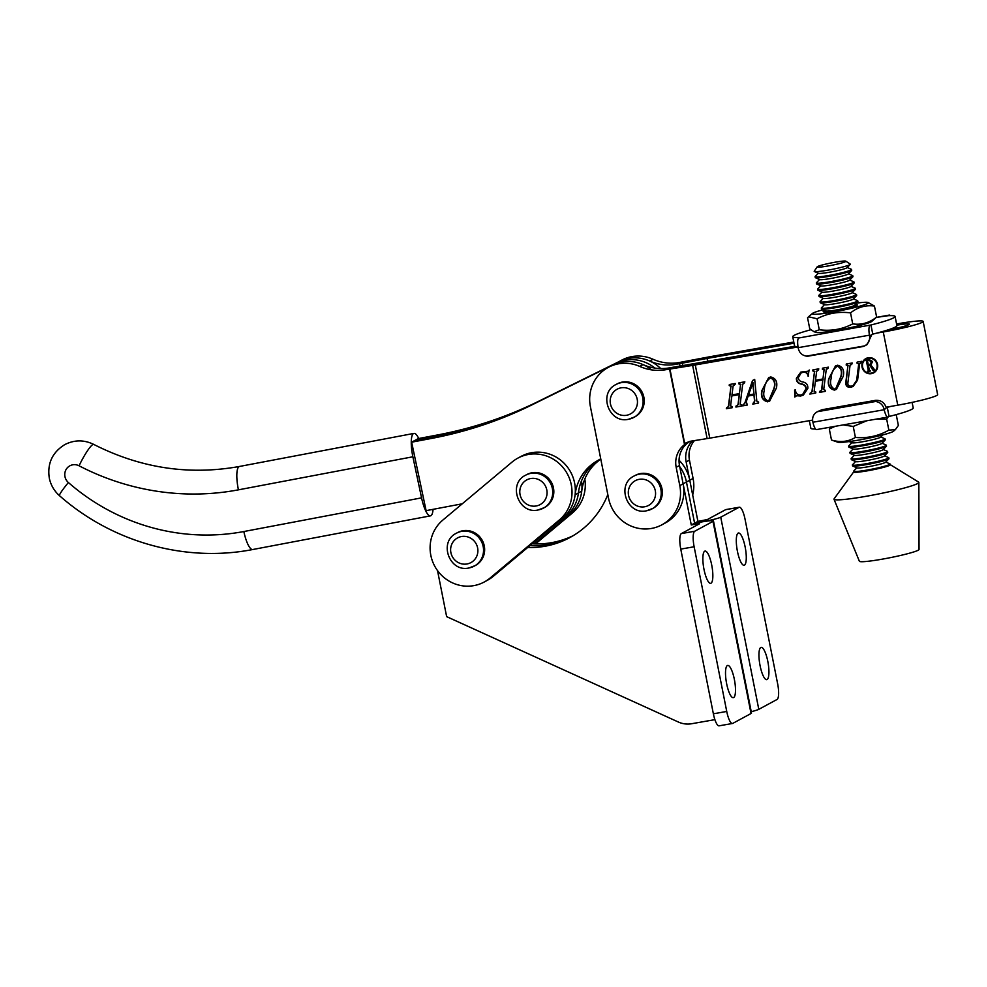 <?xml version="1.0" encoding="UTF-8"?>
<svg xmlns="http://www.w3.org/2000/svg" width="987" height="987" viewBox="0 0 987 987"><rect width="100%" height="100%" fill="white"/><g stroke="black" fill="none" stroke-linecap="round" stroke-linejoin="round"><path stroke-width="1.48" d="M734.377 679.475A16.384 4.195 -99.9 0 1 733.329 697.698A16.384 4.195 -99.9 0 1 726.629 683.658A16.384 4.195 -99.9 0 1 727.666 665.435A16.384 4.195 -99.9 0 1 734.377 679.475M711.726 565.107A16.384 4.195 -99.9 0 1 710.689 583.329A16.384 4.195 -99.9 0 1 703.978 569.289A16.384 4.195 -99.9 0 1 705.026 551.067A16.384 4.195 -99.9 0 1 711.726 565.107M690.271 441.226L687.84 442.83A23.392 22.541 -118.4 0 0 679.5 465.506L691.27 524.985L697.957 523.813L698.105 524.541M691.27 524.985L694.601 523.184L701.276 522.012A16.384 1.345 -11.2 0 0 720.744 517.188L739.016 507.318L725.655 509.662L707.383 519.532L697.92 521.395L686.138 461.916A23.392 22.541 61.6 0 1 692.541 440.905M527.687 547.501A88.904 85.635 -118.4 0 0 569.844 537.582A88.904 85.635 -118.4 0 0 607.819 494.586M714.909 719.646L691.579 723.742A23.392 22.541 61.6 0 1 678.34 722.015L446.642 616.641L437.525 570.609M529.883 545.663A88.904 85.635 -118.4 0 0 571.498 536.669A88.904 85.635 -118.4 0 1 529.883 545.663M812.572 420.117L709.776 438.154A16.384 1.345 168.8 0 1 707.124 438.586L691.282 441.103L684.67 443.41L684.522 444.619A23.392 22.541 -118.4 0 0 676.181 467.307L679.796 485.604A37.432 36.063 61.6 0 1 661.956 524.788L665.275 522.999A37.432 36.063 61.6 0 0 683.127 483.815L686.446 482.014A37.432 36.063 61.6 0 0 679.735 466.703A37.432 36.063 61.6 0 1 686.446 482.014L694.601 523.184L701.276 522.012A16.384 1.345 -11.2 0 1 713.465 520.926A16.384 1.345 -11.2 0 1 712.996 521.37L694.725 531.24L681.363 533.585L699.635 523.715L697.957 523.813M713.465 520.926L751.514 713.07A16.384 1.345 168.8 0 1 751.045 713.515L732.773 723.385A14.04 3.59 -99.9 0 1 732.477 723.483A14.04 3.59 -99.9 0 1 726.74 711.454L694.132 546.761A14.04 3.59 -99.9 0 1 694.725 531.24M732.477 723.483L719.116 725.827A14.04 3.59 -99.9 0 1 713.367 713.798L680.759 549.105A14.04 3.59 -99.9 0 1 681.363 533.585M760.064 665.596A16.384 4.195 80.1 0 0 766.763 679.636A16.384 4.195 80.1 0 0 767.812 661.413A16.384 4.195 80.1 0 0 761.1 647.373A16.384 4.195 80.1 0 0 760.064 665.596M737.412 551.227A16.384 4.195 80.1 0 0 744.124 565.267A16.384 4.195 80.1 0 0 745.16 547.045A16.384 4.195 80.1 0 0 738.461 533.005A16.384 4.195 80.1 0 0 737.412 551.227M679.056 460.25A37.432 36.063 61.6 0 1 689.765 480.225L686.446 482.014L694.601 523.184L697.92 521.395M532.092 543.812A88.904 85.635 -118.4 0 0 573.126 535.707M739.016 507.318A14.04 3.59 80.1 0 1 739.312 507.219A14.04 3.59 80.1 0 1 745.049 519.248L777.67 683.942A14.04 3.59 80.1 0 1 777.065 699.462L758.793 709.332A16.384 1.345 168.8 0 1 751.243 711.676M739.312 507.219L725.938 509.563A14.04 3.59 80.1 0 0 725.655 509.662M534.337 543.911L569.215 514.671A37.432 36.063 -118.4 0 0 581.503 480.842M535.485 543.936L572.534 512.87A37.432 36.063 -118.4 0 0 584.822 479.04M660.747 368.57A37.432 36.063 61.6 0 0 619.355 361.452L538.754 401.215A421.153 405.632 -118.4 0 1 438.216 434.823L418.291 438.598L411.641 442.188L426.113 510.649L462.261 503.802M418.735 438.512A21.06 5.416 79.3 0 0 413.935 433.404A21.06 5.416 79.3 0 0 413.516 433.552A21.06 5.416 79.3 0 0 412.874 456.784L421.56 497.855A21.06 5.416 79.3 0 0 430.468 515.856A21.06 5.416 79.3 0 0 430.887 515.707A21.06 5.416 79.3 0 0 433.059 509.341M600.762 458.955L599.985 459.374A46.796 45.069 -118.4 0 0 578.419 492.945A37.432 36.063 61.6 0 1 560.085 520.408L559.863 520.531M438.216 434.823L434.897 436.624L414.972 440.399L434.897 436.624A421.153 405.632 -118.4 0 0 535.435 403.017L616.024 363.241A37.432 36.063 61.6 0 1 654.874 368.077A37.432 36.063 61.6 0 0 616.024 363.241L612.705 365.042A37.432 36.063 61.6 0 1 651.556 369.878M600.799 459.165A46.796 45.069 -118.4 0 0 581.738 491.156A37.432 36.063 61.6 0 1 563.404 518.619L560.085 520.408A37.432 36.063 61.6 0 0 578.419 492.945L575.1 494.746A37.432 36.063 61.6 0 1 556.767 522.209M411.641 442.188L431.578 438.413A421.153 405.632 -118.4 0 0 532.116 404.806L612.705 365.042M431.578 438.413L434.897 436.624A421.153 405.632 -118.4 0 0 535.435 403.017L619.355 361.452M600.725 458.782L596.666 461.163A46.796 45.069 -118.4 0 0 575.1 494.746M596.666 461.163L599.985 459.374A46.796 45.069 -118.4 0 0 578.419 492.945L581.738 491.156M456.463 533.19C438.277 541.74 449.332 572.571 468.887 567.994L475.364 565.526A18.716 18.025 -118.4 0 0 483.507 543.134A18.716 18.025 -118.4 0 0 462.841 530.759A18.716 18.025 -118.4 0 0 457.573 532.585L456.463 533.19A18.716 18.025 61.6 0 1 461.731 531.351A18.716 18.025 61.6 0 1 482.409 543.738A18.716 18.025 61.6 0 1 474.253 566.119A18.716 18.025 61.6 0 1 468.985 567.957M873.594 372.284A7.6 7.316 -118.4 0 0 868.683 358.096A7.6 7.316 -118.4 0 0 866.376 358.935M868.35 358.281A7.6 7.316 -118.4 0 0 862.897 368.102A7.6 7.316 -118.4 0 0 873.421 372.383A7.6 7.316 -118.4 0 0 868.35 358.281M866.117 358.454A8.13 7.834 -118.4 0 0 871.718 373.468A8.13 7.834 -118.4 0 0 873.84 372.765M871.385 373.654A8.13 7.834 -118.4 0 0 877.221 363.13A8.13 7.834 -118.4 0 0 865.944 358.54A8.13 7.834 -118.4 0 0 871.385 373.654M736.684 405.928L738.017 404.621L739.275 394.627L731.848 395.923L730.59 405.916L732.317 406.693L732.194 407.705L726.309 408.729L728.431 406.274L730.935 386.324L729.22 385.535L729.356 384.523L735.229 383.499L733.107 385.954L731.984 394.911L739.399 393.616L740.534 384.646L738.807 383.857L738.942 382.845L744.827 381.821L742.693 384.264L740.188 404.214L741.903 405.003L741.78 406.015L735.895 407.051L736.031 406.039L737.511 405.608M727.098 407.606L727.9 407.298M744.124 382.919L743.507 383.129L744.124 382.919M770.699 376.948C775.819 378.194 777.731 381.895 776.411 388.039L769.564 401.117L767.578 401.82C762.433 400.426 760.533 396.688 761.865 390.593L768.626 377.688L770.699 376.948M820.234 391.271L821.554 389.964L822.813 379.97L815.398 381.266L814.139 391.271L815.854 392.036L815.731 393.048L809.846 394.072L811.968 391.629L814.472 371.68L812.757 370.89L812.893 369.878L818.766 368.842L816.644 371.297L815.521 380.266L822.948 378.959L824.071 370.002L822.356 369.2L822.479 368.188L828.364 367.164L826.23 369.619L823.726 389.569L825.44 390.358L825.317 391.37L819.444 392.394L819.568 391.383L821.048 390.963M810.635 392.949L811.437 392.653M827.661 368.274L827.044 368.472L827.661 368.274M847.981 382.018C847.438 384.979 848.573 386.349 851.374 386.139L853.101 385.535L856.654 380.365L858.715 363.932L857 363.13L857.135 362.118L861.774 361.304L859.652 363.771L857.592 380.106L853.126 386.448L851.028 387.188C847.327 387.644 845.588 386.016 845.822 382.314L847.895 365.832L846.18 365.03L846.303 364.018L852.188 362.982L850.054 365.449L847.981 382.018M896.591 323.983L898.775 323.6A32.756 2.69 168.8 0 1 923.153 321.429A32.756 2.69 168.8 0 1 922.216 322.317A32.756 2.69 168.8 0 1 883.279 331.977L876.641 333.137M798.039 346.93L695.28 364.956A16.384 1.345 168.8 0 1 692.64 365.4L665.843 369.706A46.796 45.069 61.6 0 1 639.699 366.411L643.03 364.61A37.432 36.063 61.6 0 0 611.57 365.634L608.239 367.423A37.432 36.063 61.6 0 1 639.699 366.411M923.153 321.429L937.65 394.627A32.756 2.69 168.8 0 1 936.7 395.516A32.756 2.69 168.8 0 1 897.763 405.176L886.116 407.224M837.531 365.227C842.651 366.473 844.564 370.174 843.243 376.318L836.396 389.396L834.397 390.099C829.265 388.705 827.365 384.967 828.698 378.86L835.458 365.955L837.531 365.227M807.613 371.457L809.056 370.224L808.119 376.306C807.563 373.333 805.923 371.976 803.171 372.235L801.185 372.889L798.286 377.676C798.569 380.168 800.149 381.599 803.011 381.981C806.428 382.808 808.045 384.942 807.847 388.36L803.307 395.121L800.654 396.021L796.62 395.738L794.794 397.045L794.609 390.124L795.423 389.705C795.645 393.381 797.459 395.145 800.864 394.997L802.715 394.368L805.984 388.681C805.663 386.238 804.208 384.733 801.604 384.177C798.014 383.585 796.275 381.624 796.398 378.28L800.839 372.087L808.279 371.186M803.467 395.034L796.336 395.836M743.223 404.781L744.852 402.967L752.538 380.488L754.697 379.427L756.819 401.129L758.608 402.079L758.485 403.091L752.773 404.09L754.549 401.117L753.957 395.01L748.171 396.021L746.246 401.697L747.356 405.04L742.705 405.854L743.89 404.51M753.426 402.992L754.191 402.696M793.782 342.02L710.788 356.578A16.384 1.345 168.8 0 0 708.012 357.084L707.062 358.441L708.074 361.489M618.207 362.044A37.432 36.063 -118.4 0 1 628.756 358.38A37.432 36.063 -118.4 0 1 649.668 361.02L652.987 359.231A46.796 45.069 -118.4 0 0 679.13 362.537L708.012 357.084M652.987 359.231A37.432 36.063 -118.4 0 0 632.075 356.578A37.432 36.063 -118.4 0 0 621.526 360.243L618.775 361.735M692.689 494.98A37.432 36.063 -118.4 0 0 693.084 478.424L689.457 460.127A23.392 22.541 61.6 0 1 694.453 440.597M649.668 361.02A46.796 45.069 -118.4 0 0 675.811 364.326L679.525 363.672A16.384 1.345 -11.2 0 0 682.288 363.167L707.062 358.441L707.679 361.563M794.004 343.192L707.457 358.367M896.813 325.167A18.716 1.542 168.8 0 1 909.385 324.155A18.716 1.542 168.8 0 1 908.842 324.661A18.716 1.542 168.8 0 1 887.683 329.991M794.917 346.264L675.527 366.819A16.384 1.345 -11.2 0 0 672.887 367.263L669.161 367.917A46.796 45.069 61.6 0 1 643.03 364.61M661.956 524.788A37.432 36.063 61.6 0 1 651.408 528.452A37.432 36.063 61.6 0 1 608.51 498.102L590.399 406.607A37.432 36.063 61.6 0 1 608.239 367.423M687.84 442.83L684.522 444.619L669.568 369.064M689.888 441.374L684.67 443.41L669.939 368.99L675.527 366.819M853.261 385.436L856.654 380.365M856.987 380.18L858.715 363.932M859.048 363.759L857 363.13M857.333 362.945L857.456 362.056M861.663 362.192L859.985 363.586M853.299 386.361L851.028 387.188M851.362 387.003C847.66 387.459 845.921 385.831 846.155 382.129L845.822 382.314M846.155 382.129L847.895 365.832M848.228 365.646L846.834 364.906M847.167 364.734L846.18 365.03M846.513 364.845L846.624 363.956M852.065 363.87L850.387 365.276M836.569 389.297L834.397 390.099M834.731 389.927C829.598 388.533 827.698 384.782 829.031 378.687L828.698 378.86M829.031 378.687L835.631 365.869M835.915 388.57L841.109 376.503C842.577 371.346 841.455 367.867 837.729 366.054L836.445 366.547M837.729 366.054L836.606 366.448M837.395 366.239C833.312 368.879 831.251 372.913 831.19 378.366C829.709 383.462 830.832 387.04 834.533 389.088L835.742 388.668L840.776 376.676C842.244 371.519 841.121 368.04 837.395 366.239M825.329 391.247L819.444 392.394M819.778 392.221L819.889 391.333M820.555 391.086L821.554 389.964M821.887 389.791L822.813 379.97M823.146 379.785L815.398 381.266M815.743 392.925L809.846 394.072M810.179 393.899L810.29 393.011M810.969 392.777L811.968 391.629M812.301 391.444L814.472 371.68M814.806 371.494L813.325 370.791M813.658 370.606L812.757 370.89M813.091 370.705L813.202 369.817M818.655 369.73L816.977 371.124M824.071 370.002L822.948 378.959M824.404 369.817L822.924 369.101M823.257 368.928L822.356 369.2M822.689 369.027L822.8 368.139M828.241 368.052L826.563 369.434M802.887 394.282L805.984 388.681M806.317 388.508C805.997 386.053 804.541 384.56 801.937 383.992C798.347 383.412 796.608 381.451 796.731 378.095L796.398 378.28M796.731 378.095L801.012 372M807.946 371.285L809.389 370.039M808.452 376.121C807.897 373.148 806.256 371.803 803.504 372.062L803.171 372.235M803.504 372.062L801.358 372.802M795.127 396.749L794.942 389.951M769.737 401.018L767.578 401.82M767.898 401.647C762.766 400.253 760.866 396.503 762.198 390.408L761.865 390.593M762.198 390.408L768.799 377.589M769.083 400.29L774.277 388.224C775.745 383.067 774.622 379.588 770.896 377.774L769.613 378.268M770.896 377.774L769.774 378.169M770.576 377.959C766.48 380.6 764.419 384.646 764.357 390.087C762.889 395.182 764 398.76 767.701 400.808L768.922 400.389L773.944 388.397C775.412 383.252 774.289 379.761 770.576 377.959M753.747 402.807L754.549 401.117M754.882 400.944L753.957 395.01M754.278 394.825L748.171 396.021M747.369 404.917L742.705 405.854M743.038 405.669L743.149 404.793M743.556 404.596L744.852 402.967M745.185 402.795L752.859 380.328M758.497 402.967L752.773 404.09M753.106 403.905L753.217 403.029M753.982 394.01L752.995 382.586L748.516 394.973L753.982 394.01L752.662 382.759M741.792 405.891L735.895 407.051M736.228 406.866L736.339 405.99M737.018 405.743L738.017 404.621M738.35 404.436L739.275 394.627M739.608 394.442L731.848 395.923M732.206 407.569L726.309 408.729M726.642 408.556L726.753 407.668M727.431 407.421L728.431 406.274M728.764 406.101L730.935 386.324M731.268 386.151L729.788 385.436M730.121 385.263L729.22 385.535M729.553 385.362L729.664 384.474M735.118 384.387L733.44 385.769M740.534 384.646L739.399 393.616M740.867 384.474L739.386 383.758M739.719 383.573L738.807 383.857M739.14 383.672L739.263 382.796M744.704 382.697L743.026 384.091M868.979 359.453L872.619 361.587L870.855 364.956L874.963 370.236L873.187 370.544L869.769 365.227L868.424 365.474L869.35 370.187L870.485 371.026L867.548 371.544L868.276 370.372L866.401 360.946L865.278 360.107L868.979 359.453M870.46 370.902L867.869 371.359L868.609 370.187L866.734 360.761L865.636 360.045M870.028 364.573L871.743 361.773L868.276 359.947L867.487 360.748L868.326 364.993L870.608 364.4M868.153 370.816L868.609 370.187L868.153 370.816M874.951 370.125L873.52 370.372L870.102 365.054L868.424 365.474M869.695 364.746L871.41 361.958L868.634 360.008L867.487 360.748M853.73 471.823A18.716 1.542 -11.2 0 0 853.681 471.897A18.716 1.542 -11.2 0 0 853.632 472.045A18.716 1.542 -11.2 0 0 879.664 468.319A18.716 1.542 -11.2 0 0 890.348 464.766A18.716 1.542 -11.2 0 0 890.249 464.655A18.716 1.542 -11.2 0 0 890.175 464.606M853.681 471.897L834.101 498.83A43.255 3.553 -11.2 0 0 834.003 499.225L859.381 561.27A30.412 2.505 -11.2 0 0 901.662 555.188A30.412 2.505 -11.2 0 0 919.045 549.463L918.848 482.433A43.255 3.553 -11.2 0 0 918.626 482.1L890.249 464.655M834.003 499.225A43.255 3.553 -11.2 0 0 894.136 490.576A43.255 3.553 -11.2 0 0 918.848 482.433M525.639 475.191C507.466 483.753 518.508 514.585 538.063 509.995L544.54 507.528A18.716 18.025 -118.4 0 0 552.695 485.148A18.716 18.025 -118.4 0 0 532.018 472.761A18.716 18.025 -118.4 0 0 526.75 474.599L525.639 475.191A18.716 18.025 61.6 0 1 530.92 473.365A18.716 18.025 61.6 0 1 551.585 485.74A18.716 18.025 61.6 0 1 543.442 508.132A18.716 18.025 61.6 0 1 538.162 509.958M634.147 475.981C615.974 484.543 627.016 515.374 646.571 510.785L653.049 508.317A18.716 18.025 -118.4 0 0 661.204 485.937A18.716 18.025 -118.4 0 0 640.538 473.563A18.716 18.025 -118.4 0 0 635.258 475.389L634.147 475.981A18.716 18.025 61.6 0 1 639.428 474.155A18.716 18.025 61.6 0 1 660.093 486.529A18.716 18.025 61.6 0 1 651.951 508.922A18.716 18.025 61.6 0 1 646.67 510.748M616.036 384.486C597.851 393.048 608.905 423.879 628.46 419.29L634.937 416.822A18.716 18.025 -118.4 0 0 643.092 394.442A18.716 18.025 -118.4 0 0 622.415 382.055A18.716 18.025 -118.4 0 0 617.146 383.894L616.036 384.486A18.716 18.025 61.6 0 1 621.304 382.66A18.716 18.025 61.6 0 1 641.982 395.034A18.716 18.025 61.6 0 1 633.827 417.427A18.716 18.025 61.6 0 1 628.559 419.253M438.796 572.25A37.432 36.063 61.6 0 1 442.855 520.063L512.043 462.076A37.432 36.063 61.6 0 1 517.854 458.128A37.432 36.063 61.6 0 1 565.489 470.799A37.432 36.063 61.6 0 1 559.247 520.05L490.07 578.049A37.432 36.063 61.6 0 1 484.259 581.997A37.432 36.063 61.6 0 1 438.796 572.25M517.854 458.128L521.173 456.339A37.432 36.063 61.6 0 1 568.808 469.01A37.432 36.063 61.6 0 1 562.578 518.261L493.389 576.248A37.432 36.063 61.6 0 1 487.578 580.196L484.259 581.997M830.375 427.161L829.314 429.012L831.486 440.017L837.889 442.225A28.66 2.356 -11.2 0 0 857.888 440.214A28.66 2.356 -11.2 0 0 893.543 431.208L895.369 429.629M896.221 414.614L898.367 425.446L895.357 429.629L888.855 430.147C878.418 436.057 867.277 438.487 855.408 437.438C848.154 441.781 840.171 442.645 831.486 440.017M843.157 424.916L853.237 426.433L866.82 420.77M876.209 419.13L886.671 419.142L887.881 417.082M853.237 426.433L855.408 437.438M829.314 429.012L835.162 426.322M886.671 419.142L888.855 430.147M855.211 304.638A17.421 1.431 168.8 0 1 857.247 305.143A17.421 1.431 168.8 0 1 845.958 308.549A17.421 1.431 168.8 0 1 828.426 311.67A17.421 1.431 168.8 0 1 823.405 311.843A17.421 1.431 168.8 0 1 825.095 310.609M856.691 303.108A28.66 2.356 168.8 0 1 859.8 302.725A28.66 2.356 168.8 0 1 868.054 302.454A28.66 2.356 168.8 0 1 853.311 307.858A28.66 2.356 168.8 0 1 820.765 313.854A28.66 2.356 168.8 0 1 812.4 313.471A28.66 2.356 168.8 0 1 823.146 309.758M819.272 329.757L814.016 331.718L816.15 332.434A28.66 2.356 168.8 0 0 824.392 332.15A28.66 2.356 168.8 0 0 853.237 327.018A28.66 2.356 168.8 0 0 871.805 321.404L876.629 317.074C869.325 322.848 861.355 325.118 852.719 323.896C842.281 329.337 831.14 331.287 819.272 329.757L817.088 318.752C827.525 313.311 838.666 311.361 850.535 312.891C857.789 307.142 865.759 304.86 874.445 306.069L868.054 302.454M814.016 331.718L809.747 328.807L807.563 317.802L808.55 316.79L817.088 318.752M876.629 317.074L874.445 306.069M852.719 323.896L850.535 312.891M873.174 401.561L819.716 410.937A9.364 9.019 -118.4 0 0 817.372 411.702L875.666 401.475A9.364 9.019 -118.4 0 0 873.174 401.561L875.395 400.364C880.897 399.994 884.525 402.486 886.277 407.853L887.264 407.323L889.077 416.477A52.175 4.293 168.8 0 0 913.209 407.952L912.111 402.375M816.804 429.505A9.364 2.393 -99.9 0 1 816.607 429.579A9.364 2.393 -99.9 0 1 812.918 422.239L812.77 421.56C812.091 417.143 813.633 413.861 817.372 411.702L821.924 409.741L875.395 400.364M891.138 406.336A52.175 4.293 168.8 0 1 887.264 407.323M815.607 429.049A52.175 4.293 168.8 0 1 810.845 428.222L809.352 420.684M886.277 407.853L884.204 409.728A9.364 2.393 80.1 0 0 887.905 417.069A9.364 2.393 80.1 0 0 888.09 417.007L889.077 416.477M884.068 409.062C882.834 404.744 880.034 402.215 875.666 401.475M808.846 356.036L862.305 346.659A9.364 9.019 -118.4 0 0 864.661 345.894L806.367 356.122A9.364 9.019 -118.4 0 0 808.846 356.036M871.792 334.655L867.166 344.537L864.661 345.894C868.449 343.698 870.09 340.355 869.572 335.864L872.767 334.137L870.953 324.982A52.175 4.293 -11.2 0 0 895.098 316.457A52.175 4.293 -11.2 0 0 888.152 315.692L876.345 317.407M872.767 334.137A52.175 4.293 -11.2 0 0 896.899 325.599L895.098 316.457M869.572 335.864L869.448 335.173L798.162 347.671L798.286 348.362C799.347 352.766 802.036 355.345 806.367 356.122M798.162 347.671A9.364 2.393 -99.9 0 1 798.693 338.01L870.953 324.982M869.979 325.513A9.364 2.393 80.1 0 0 869.448 335.173M810.821 329.757A52.175 4.293 -11.2 0 0 792.734 336.727L794.535 345.869A52.175 4.293 -11.2 0 0 798.002 346.696M792.734 336.727A52.175 4.293 -11.2 0 0 799.667 337.48L798.693 338.01M890.336 315.618A9.364 2.393 80.1 0 0 889.324 315.087A9.364 2.393 80.1 0 0 889.127 315.161M834.632 262.295A14.645 1.209 168.8 0 1 845.834 261.173A14.645 1.209 168.8 0 1 828.438 265.91A14.645 1.209 168.8 0 1 817.199 266.835A14.645 1.209 168.8 0 1 834.632 262.295M817.199 266.835L814.238 271.228A18.42 1.518 -11.2 0 0 814.361 271.524A18.42 1.518 -11.2 0 0 828.377 270.068A18.42 1.518 -11.2 0 0 849.918 264.652A18.42 1.518 -11.2 0 0 850.251 264.417A18.42 1.518 -11.2 0 0 850.251 264.097L845.834 261.173M850.251 264.417L847.068 267.687A14.645 1.209 168.8 0 1 846.809 267.884A14.645 1.209 168.8 0 1 832.189 271.721A14.645 1.209 168.8 0 1 818.544 273.337L814.361 271.524M847.241 267.514L851.374 269.303A18.568 1.53 168.8 0 1 851.534 269.451A18.568 1.53 168.8 0 1 851.102 269.907A18.568 1.53 168.8 0 1 829.388 275.361A18.568 1.53 168.8 0 1 815.089 276.668A18.568 1.53 168.8 0 1 815.188 276.471L818.309 273.239M851.534 269.451L851.707 270.352A18.568 1.53 168.8 0 1 851.621 270.561A18.568 1.53 168.8 0 1 851.287 270.796A18.568 1.53 168.8 0 1 829.561 276.249A18.568 1.53 168.8 0 1 815.435 277.717A18.568 1.53 168.8 0 1 815.274 277.569L815.089 276.668M851.621 270.561L848.314 273.967A14.645 1.209 168.8 0 1 848.055 274.164A14.645 1.209 168.8 0 1 833.423 278.001A14.645 1.209 168.8 0 1 819.79 279.617L815.435 277.717M848.487 273.781L852.608 275.583A18.568 1.53 168.8 0 1 852.768 275.731A18.568 1.53 168.8 0 1 852.349 276.175A18.568 1.53 168.8 0 1 830.622 281.628A18.568 1.53 168.8 0 1 816.335 282.948A18.568 1.53 168.8 0 1 816.434 282.751L819.555 279.518M852.768 275.731L852.953 276.631A18.568 1.53 168.8 0 1 852.854 276.829A18.568 1.53 168.8 0 1 852.521 277.076A18.568 1.53 168.8 0 1 830.807 282.529A18.568 1.53 168.8 0 1 816.681 283.997A18.568 1.53 168.8 0 1 816.52 283.849L816.335 282.948M852.854 276.829L849.56 280.246A14.645 1.209 168.8 0 1 849.289 280.431A14.645 1.209 168.8 0 1 834.669 284.268A14.645 1.209 168.8 0 1 821.024 285.897L816.681 283.997M849.733 280.061L853.854 281.863A18.568 1.53 168.8 0 1 854.014 282.011A18.568 1.53 168.8 0 1 853.595 282.455A18.568 1.53 168.8 0 1 831.868 287.908A18.568 1.53 168.8 0 1 817.581 289.228A18.568 1.53 168.8 0 1 817.668 289.018L820.802 285.798M854.014 282.011L854.199 282.911A18.568 1.53 168.8 0 1 854.1 283.109A18.568 1.53 168.8 0 1 853.767 283.355A18.568 1.53 168.8 0 1 832.041 288.809A18.568 1.53 168.8 0 1 817.915 290.277A18.568 1.53 168.8 0 1 817.754 290.129L817.581 289.228M854.1 283.109L850.806 286.514A14.645 1.209 168.8 0 1 850.535 286.711A14.645 1.209 168.8 0 1 835.915 290.548A14.645 1.209 168.8 0 1 822.27 292.164L817.915 290.277M850.979 286.341L855.1 288.13A18.568 1.53 168.8 0 1 855.26 288.29A18.568 1.53 168.8 0 1 854.828 288.735A18.568 1.53 168.8 0 1 833.114 294.188A18.568 1.53 168.8 0 1 818.828 295.495A18.568 1.53 168.8 0 1 818.914 295.298L822.048 292.066M855.26 288.29L855.433 289.179A18.568 1.53 168.8 0 1 855.347 289.388A18.568 1.53 168.8 0 1 855.013 289.635A18.568 1.53 168.8 0 1 833.287 295.088A18.568 1.53 168.8 0 1 819.161 296.544A18.568 1.53 168.8 0 1 819 296.396L818.828 295.495M855.347 289.388L852.04 292.794A14.645 1.209 168.8 0 1 851.781 292.991A14.645 1.209 168.8 0 1 837.161 296.828A14.645 1.209 168.8 0 1 823.516 298.444L819.161 296.544M852.213 292.621L856.346 294.41A18.568 1.53 168.8 0 1 856.506 294.558A18.568 1.53 168.8 0 1 856.074 295.002A18.568 1.53 168.8 0 1 834.36 300.467A18.568 1.53 168.8 0 1 820.061 301.775A18.568 1.53 168.8 0 1 820.16 301.578L823.281 298.345M856.506 294.558L856.679 295.458A18.568 1.53 168.8 0 1 856.593 295.668A18.568 1.53 168.8 0 1 856.247 295.903A18.568 1.53 168.8 0 1 834.533 301.356A18.568 1.53 168.8 0 1 820.407 302.824A18.568 1.53 168.8 0 1 820.246 302.676L820.061 301.775M856.593 295.668L853.286 299.073A14.645 1.209 168.8 0 1 853.027 299.258A14.645 1.209 168.8 0 1 838.395 303.095A14.645 1.209 168.8 0 1 824.762 304.724L820.407 302.824M853.459 298.888L857.58 300.69A18.568 1.53 168.8 0 1 857.74 300.838A18.568 1.53 168.8 0 1 857.321 301.282A18.568 1.53 168.8 0 1 835.594 306.735A18.568 1.53 168.8 0 1 821.307 308.055A18.568 1.53 168.8 0 1 821.406 307.858L824.527 304.625M857.74 300.838L857.925 301.738A18.568 1.53 168.8 0 1 857.826 301.936A18.568 1.53 168.8 0 1 857.493 302.182A18.568 1.53 168.8 0 1 835.779 307.636A18.568 1.53 168.8 0 1 821.653 309.104A18.568 1.53 168.8 0 1 821.492 308.956L821.307 308.055M857.826 301.936L854.532 305.353A14.645 1.209 168.8 0 1 854.261 305.538A14.645 1.209 168.8 0 1 839.641 309.375A14.645 1.209 168.8 0 1 825.996 310.991L821.653 309.104M882.797 434.922L880.626 437.155A14.645 1.209 168.8 0 1 880.367 437.34A14.645 1.209 168.8 0 1 865.735 441.177A14.645 1.209 168.8 0 1 852.102 442.805L849.239 441.559M880.799 436.97L884.92 438.771A18.568 1.53 168.8 0 1 885.08 438.919A18.568 1.53 168.8 0 1 884.66 439.363A18.568 1.53 168.8 0 1 862.934 444.816A18.568 1.53 168.8 0 1 848.647 446.136A18.568 1.53 168.8 0 1 848.746 445.927L851.867 442.707M885.08 438.919L885.265 439.82A18.568 1.53 168.8 0 1 885.166 440.017A18.568 1.53 168.8 0 1 884.833 440.264A18.568 1.53 168.8 0 1 863.119 445.717A18.568 1.53 168.8 0 1 848.993 447.185A18.568 1.53 168.8 0 1 848.832 447.037L848.647 446.136M885.166 440.017L881.872 443.434A14.645 1.209 168.8 0 1 881.601 443.619A14.645 1.209 168.8 0 1 866.981 447.456A14.645 1.209 168.8 0 1 853.336 449.073L848.993 447.185M882.045 443.249L886.166 445.051A18.568 1.53 168.8 0 1 886.326 445.199A18.568 1.53 168.8 0 1 885.907 445.643A18.568 1.53 168.8 0 1 864.18 451.096A18.568 1.53 168.8 0 1 849.893 452.416A18.568 1.53 168.8 0 1 849.98 452.206L853.113 448.974M886.326 445.199L886.511 446.099A18.568 1.53 168.8 0 1 886.412 446.297A18.568 1.53 168.8 0 1 886.079 446.543A18.568 1.53 168.8 0 1 864.353 451.997A18.568 1.53 168.8 0 1 850.226 453.465A18.568 1.53 168.8 0 1 850.066 453.304L849.893 452.416M886.412 446.297L883.118 449.702A14.645 1.209 168.8 0 1 882.847 449.899A14.645 1.209 168.8 0 1 868.227 453.736A14.645 1.209 168.8 0 1 854.582 455.352L850.226 453.465M883.291 449.529L887.412 451.318A18.568 1.53 168.8 0 1 887.572 451.466A18.568 1.53 168.8 0 1 887.14 451.923A18.568 1.53 168.8 0 1 865.426 457.376A18.568 1.53 168.8 0 1 851.139 458.684A18.568 1.53 168.8 0 1 851.226 458.486L854.36 455.254M887.572 451.466L887.745 452.367A18.568 1.53 168.8 0 1 887.658 452.577A18.568 1.53 168.8 0 1 887.325 452.811A18.568 1.53 168.8 0 1 865.599 458.264A18.568 1.53 168.8 0 1 851.473 459.732A18.568 1.53 168.8 0 1 851.312 459.584L851.139 458.684M887.658 452.577L884.352 455.982A14.645 1.209 168.8 0 1 884.093 456.179A14.645 1.209 168.8 0 1 869.473 460.016A14.645 1.209 168.8 0 1 855.828 461.632L851.473 459.732M884.525 455.797L888.645 457.598A18.568 1.53 168.8 0 1 888.818 457.746A18.568 1.53 168.8 0 1 888.386 458.19A18.568 1.53 168.8 0 1 866.66 463.643A18.568 1.53 168.8 0 1 852.373 464.963A18.568 1.53 168.8 0 1 852.472 464.766L855.593 461.534M888.818 457.746L888.991 458.647A18.568 1.53 168.8 0 1 888.905 458.844A18.568 1.53 168.8 0 1 888.559 459.091A18.568 1.53 168.8 0 1 866.845 464.544A18.568 1.53 168.8 0 1 852.719 466.012A18.568 1.53 168.8 0 1 852.558 465.864L852.373 464.963M888.905 458.844L885.598 462.261A14.645 1.209 168.8 0 1 885.339 462.447A14.645 1.209 168.8 0 1 870.707 466.283A14.645 1.209 168.8 0 1 857.074 467.912L852.719 466.012M885.771 462.076L889.892 463.878A18.568 1.53 168.8 0 1 890.052 464.026A18.568 1.53 168.8 0 1 889.632 464.47A18.568 1.53 168.8 0 1 867.906 469.923A18.568 1.53 168.8 0 1 853.619 471.243A18.568 1.53 168.8 0 1 853.718 471.033L856.839 467.813M890.052 464.026L890.237 464.926A18.568 1.53 168.8 0 1 890.225 465.013M853.841 472.218A18.568 1.53 168.8 0 1 853.804 472.144L853.619 471.243M751.045 713.515L712.996 521.37M694.132 546.761L680.759 549.105M726.74 711.454L713.367 713.798M758.793 709.332L720.744 517.188M569.215 514.671L572.534 512.87M412.874 456.784L238.435 489.836A255.028 245.64 61.6 0 1 79.059 465.79A10.289 9.919 -118.4 0 0 68.387 482.532A21.06 2.048 131.1 0 0 59.516 495.708C112.148 542.196 185.47 562.701 252.734 549.525A21.06 5.416 79.3 0 1 243.838 531.537L421.56 497.855M68.387 482.532A212.921 205.074 -118.4 0 0 243.838 531.537M238.435 489.836A21.06 5.416 -100.7 0 1 239.076 466.604A21.06 5.416 -100.7 0 1 239.496 466.456C189.146 475.537 140.561 468.196 93.74 444.409A21.06 3.257 -62.6 0 0 92.852 444.545A21.06 3.257 -62.6 0 0 79.059 465.79M538.754 401.215L532.116 404.806M461.534 536.533A14.04 13.522 -118.4 0 0 450.886 552.597A14.04 13.522 -118.4 0 0 466.974 563.972A14.04 13.522 -118.4 0 0 477.622 547.908A14.04 13.522 -118.4 0 0 461.534 536.533M695.28 364.956L709.776 438.154M883.279 331.977L897.763 405.176M698.228 363.216L692.64 365.4L707.124 438.586M679.525 363.672L680.006 366.115M683.238 361.81L682.288 363.167L682.794 365.671M895.74 326.833L896.036 328.313M683.127 483.815L679.796 485.604M693.084 478.424L689.765 480.225M689.457 460.127L686.138 461.916M679.5 465.506L676.181 467.307M675.811 364.326L679.13 362.537M665.843 369.706L669.161 367.917M530.71 478.535A14.04 13.522 -118.4 0 0 520.063 494.61A14.04 13.522 -118.4 0 0 536.151 505.986A14.04 13.522 -118.4 0 0 546.798 489.91A14.04 13.522 -118.4 0 0 530.71 478.535M639.231 479.324A14.04 13.522 -118.4 0 0 628.571 495.4A14.04 13.522 -118.4 0 0 644.659 506.775A14.04 13.522 -118.4 0 0 655.306 490.712A14.04 13.522 -118.4 0 0 639.231 479.324M621.107 387.829A14.04 13.522 -118.4 0 0 610.459 403.905A14.04 13.522 -118.4 0 0 626.548 415.28A14.04 13.522 -118.4 0 0 637.195 399.217A14.04 13.522 -118.4 0 0 621.107 387.829M493.389 576.248L490.07 578.049M562.578 518.261L559.247 520.05M821.924 409.741L819.716 410.937M812.918 422.239L884.204 409.728M93.74 444.409C84.055 439.684 74.42 439.746 64.821 444.582C52.225 452.404 47.068 463.668 49.35 478.374C50.868 485.259 54.26 491.032 59.516 495.708M413.935 433.404L239.496 466.456M430.468 515.856L252.734 549.525M812.4 313.471L808.55 316.79M887.905 417.069L816.607 429.579M889.324 315.087L876.382 317.37M854.705 305.168L856.05 305.76M825.774 310.893L824.75 311.954"/></g></svg>
